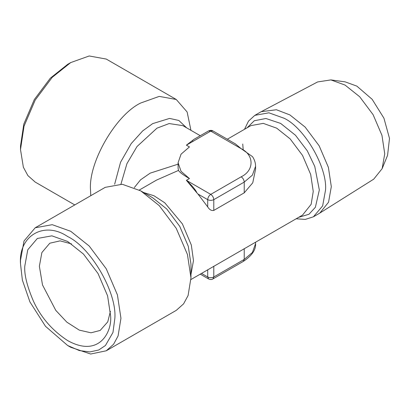 <?xml version="1.0" encoding="UTF-8"?>
<svg xmlns="http://www.w3.org/2000/svg" width="410" height="410" viewBox="0 0 410 410"><rect width="100%" height="100%" fill="white"/><g stroke="black" fill="none" stroke-linecap="round" stroke-linejoin="round"><path stroke-width="0.61" d="M330.885 79.909L345.128 81.851L356.859 86.126L372.157 99.317L383.934 118.193L389.5 138.421L387.568 155.364L382.13 168.669L384.739 153.822L381.956 135.341L373.115 114.697L359.657 96.724L345.046 85.07L330.885 79.909L317.606 81.944L260.606 112.022L254.841 115.353L248.521 121.088L244.493 129.309M296.153 218.786L305.286 219.406L313.414 216.803L319.175 213.477L373.73 179.149L382.13 168.669M319.815 213.087L328.559 202.207L331.306 186.663L328.4 167.377L319.175 145.842L305.137 127.085L289.89 114.923L276.422 109.747L261.257 111.663M71.504 243.888L60.101 240.87L49.805 243.207L41.871 252.565L39.37 266.259L42.512 284.955L55.77 310.355L66.825 322.142L79.294 330.132L90.994 332.802L100.168 330.439L107.743 321.881L110.428 311.308M313.414 216.803L322.634 205.912L325.545 189.989C327.395 167.398 304.62 127.946 284.125 118.254L268.883 112.811L254.841 115.353M242.74 144.038L243.217 149.932M24.764 266.259C24.19 274.546 27.05 286.108 33.343 300.955C40.8 317.284 52.244 330.501 67.681 340.602C99.451 358.268 112.325 331.311 110.603 315.823L107.589 295.841L98.031 273.521L83.481 254.082L67.681 241.48L51.88 235.837L37.331 238.476L27.777 249.757L24.764 266.259M114.861 318.283L112.975 332.448L105.426 345.522L98.702 350.002L89.882 351.929L79.294 350.55L67.681 345.522L45.479 326.293L29.935 301.939L22.386 280.143L20.5 263.799C18.389 235.627 44.336 220.647 67.681 236.56C91.025 247.604 116.973 292.545 114.861 318.283M20.5 263.799L20.5 260.288L24.026 240.972L35.209 227.77L52.239 224.685L70.725 231.286L89.211 246.036L106.241 268.781L117.424 294.898L120.95 318.283L118.08 335.954L113.575 344.277L106.241 350.796L90.671 354.025L70.725 347.28L67.681 345.522M69.177 63.499L67.681 64.334L50.312 78.187L34.317 99.553L23.811 124.086L20.5 146.052L20.5 149.568L23.37 167.244L27.875 175.567L35.209 182.086L74.774 204.928M227.319 139.226L250.884 125.619L263.271 123.374L276.714 128.176L290.162 138.903L302.544 155.446L310.678 174.44L313.245 191.444L311.154 204.298L302.544 215.091L190.942 279.528M139.282 190.05L156.569 180.072L178.483 170.427C179.647 172.338 183.301 175.049 189.44 178.565L186.396 180.323L196.938 192.905C195.683 189.897 192.167 185.704 186.396 180.323L210.75 194.381L241.188 176.807C243.022 178.094 244.037 179.852 244.232 182.081L252.391 175.152L255.579 166.265C255.548 162.837 254.518 159.623 252.478 156.615L241.188 148.692L235.32 143.843L212.898 130.903C211.811 130.17 210.376 130.17 208.598 130.903L193.93 139.369L186.396 145.176L189.44 146.934L181.041 154.191L178.094 162.749L181.041 171.308L189.44 178.565M197.948 194.022L207.706 206.881L207.706 199.655L197.948 194.022L196.938 192.905M207.706 206.881C209.418 209.705 211.447 210.883 213.789 210.422L244.232 192.843L252.765 182.778L255.579 169.171L255.579 166.265M35.209 227.77L105.221 187.349L122.247 184.264L140.738 190.865L159.224 205.615L176.254 228.36L187.437 254.477L190.963 277.862L188.087 295.533L183.588 303.856L176.249 310.375L106.241 350.796M190.942 130.329L187.129 111.986L176.249 99.476L106.241 59.06L89.211 55.975L70.725 62.576L52.239 77.321L35.209 100.066L24.026 126.188L20.5 149.568M134.285 187.621L140.548 179.826L150.178 173.148L178.094 164.164M178.094 162.749L178.094 168.151L178.483 170.427M190.963 277.862L190.963 264.101L188.272 246.266L179.739 226.346L166.752 208.992L152.653 197.748L140.738 190.87M176.249 99.476L159.224 96.396L140.738 102.997C115.886 114.749 88.268 162.591 90.513 189.989L90.769 195.693M298.68 217.326L308.966 214.266L315.387 207.26L319.329 189.989L314.772 166.434L307.31 150.87L295.502 135.279L280.665 123.43L265.911 118.495L254.292 120.745L247.025 127.848M190.963 274.531L193.484 260.586L191.321 245.047L182.394 223.916L164.769 202.806L154.006 195.754L143.618 192.531M201.525 273.414L207.706 276.981L207.706 269.754M213.789 266.218L213.789 276.981C211.76 277.929 209.735 277.929 207.706 276.981L208.598 278.954C210.376 279.687 211.811 279.687 212.898 278.954L213.789 276.981L244.232 259.407L244.232 248.644M255.579 242.207L255.579 243.591L252.391 252.478L244.232 259.407L243.34 261.38L212.898 278.954M241.188 176.807C254.297 170.498 254.354 155.036 241.188 148.692L210.75 131.118L212.898 130.903M244.232 192.843L244.232 182.081L213.789 199.655L213.789 210.422M207.706 199.655C209.735 200.603 211.76 200.603 213.789 199.655C213.6 197.425 212.585 195.667 210.75 194.381C208.91 195.667 207.896 197.425 207.706 199.655M120.94 184.131L126.941 163.646L137.012 146.534L156.958 128.176L169.13 123.559L182.783 125.619L200.264 135.71M192.603 140.563L192.787 141.486M208.598 130.903L210.75 131.118L186.396 145.176M186.647 127.848L178.857 120.473L169.581 118.413L152.653 123.635L142.665 130.928L131.226 143.572L120.566 162.222L114.646 184.244M67.681 64.334L70.725 62.576M255.579 243.591C255.978 249.808 251.899 255.737 243.34 261.38M200.264 274.141L208.598 278.954"/></g></svg>
